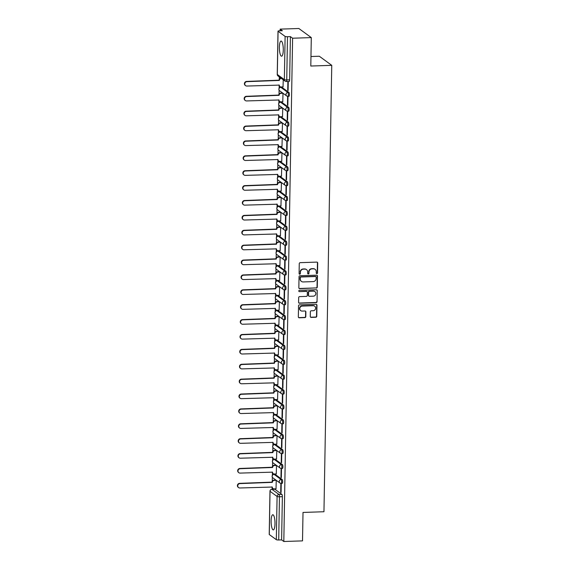 <?xml version="1.0" encoding="UTF-8"?>
<svg xmlns="http://www.w3.org/2000/svg" width="570" height="570" viewBox="0 0 570 570"><rect width="100%" height="100%" fill="white"/><g stroke="black" fill="none" stroke-linecap="round" stroke-linejoin="round"><path stroke-width="0.85" d="M316.877 273.643A0.67 0.634 126.2 0 0 317.533 272.966L317.704 263.019A0.955 0.905 126.2 0 0 316.799 262.107L300.205 262.663A0.955 0.905 126.2 0 0 299.264 263.632L299.093 273.586A0.67 0.634 126.2 0 0 299.727 274.22A0.67 0.634 126.2 0 0 300.383 273.543L300.404 272.253A3.05 2.893 126.2 0 1 303.411 269.154L304.793 269.111A3.05 2.893 126.2 0 1 307.686 272.011L307.665 273.301A0.67 0.634 126.2 0 0 308.299 273.935A0.67 0.634 126.2 0 0 308.954 273.258L308.983 271.968A3.05 2.893 126.2 0 1 311.982 268.869L313.365 268.826A3.05 2.893 126.2 0 1 316.264 271.726L316.243 273.009A0.67 0.634 126.2 0 0 316.877 273.643M316.379 273.422A0.67 0.634 126.2 0 0 317.283 272.788L317.454 262.834A0.955 0.905 126.2 0 0 317.212 262.2M299.229 273.992A0.67 0.634 126.2 0 0 300.134 273.358L300.404 272.253M307.807 273.707A0.67 0.634 126.2 0 0 308.705 273.073L308.983 271.968M275.004 523.737A7.581 1.931 -91.9 0 0 272.809 514.746A7.581 1.931 -91.9 0 0 271.12 520.902A7.581 1.931 -91.9 0 0 273.315 529.893A7.581 1.931 -91.9 0 0 275.004 523.737M283.276 50.039A7.581 1.931 -91.9 0 0 281.081 41.047A7.581 1.931 -91.9 0 0 279.386 47.203A7.581 1.931 -91.9 0 0 281.587 56.202A7.581 1.931 -91.9 0 0 283.276 50.039M282.1 483.317A1.945 0.499 -91.9 0 0 282.2 483.353A1.945 0.499 -91.9 0 0 282.635 481.586A1.945 0.499 -91.9 0 0 282.164 479.505L275.118 474.354A1.945 0.499 -91.9 0 0 275.025 474.318A1.945 0.499 -91.9 0 0 274.925 474.361M282.357 468.433A1.945 0.499 -91.9 0 0 282.456 468.469A1.945 0.499 -91.9 0 0 282.891 466.702A1.945 0.499 -91.9 0 0 282.428 464.614L275.381 459.47A1.945 0.499 -91.9 0 0 275.281 459.434A1.945 0.499 -91.9 0 0 275.189 459.47M282.62 453.549A1.945 0.499 -91.9 0 0 282.72 453.578A1.945 0.499 -91.9 0 0 283.155 451.81A1.945 0.499 -91.9 0 0 282.684 449.73L275.638 444.579A1.945 0.499 -91.9 0 0 275.538 444.543A1.945 0.499 -91.9 0 0 275.445 444.586M282.877 438.658A1.945 0.499 -91.9 0 0 282.977 438.693A1.945 0.499 -91.9 0 0 283.411 436.926A1.945 0.499 -91.9 0 0 282.948 434.846L275.901 429.695A1.945 0.499 -91.9 0 0 275.802 429.659A1.945 0.499 -91.9 0 0 275.709 429.702M283.14 423.774A1.945 0.499 -91.9 0 0 283.24 423.809A1.945 0.499 -91.9 0 0 283.675 422.042A1.945 0.499 -91.9 0 0 283.204 419.955L276.158 414.81A1.945 0.499 -91.9 0 0 276.058 414.775A1.945 0.499 -91.9 0 0 275.966 414.81M283.397 408.889A1.945 0.499 -91.9 0 0 283.497 408.918A1.945 0.499 -91.9 0 0 283.931 407.151A1.945 0.499 -91.9 0 0 283.468 405.07L276.421 399.919A1.945 0.499 -91.9 0 0 276.322 399.884A1.945 0.499 -91.9 0 0 276.222 399.926M283.661 393.998A1.945 0.499 -91.9 0 0 283.76 394.034A1.945 0.499 -91.9 0 0 284.195 392.267A1.945 0.499 -91.9 0 0 283.725 390.186L276.678 385.035A1.945 0.499 -91.9 0 0 276.578 384.999A1.945 0.499 -91.9 0 0 276.486 385.042M283.917 379.114A1.945 0.499 -91.9 0 0 284.017 379.15A1.945 0.499 -91.9 0 0 284.451 377.383A1.945 0.499 -91.9 0 0 283.988 375.295L276.942 370.151A1.945 0.499 -91.9 0 0 276.842 370.115A1.945 0.499 -91.9 0 0 276.742 370.151M284.181 364.23A1.945 0.499 -91.9 0 0 284.28 364.259A1.945 0.499 -91.9 0 0 284.708 362.492A1.945 0.499 -91.9 0 0 284.245 360.411L277.198 355.26A1.945 0.499 -91.9 0 0 277.098 355.224A1.945 0.499 -91.9 0 0 277.006 355.267M284.437 349.339A1.945 0.499 -91.9 0 0 284.537 349.374A1.945 0.499 -91.9 0 0 284.971 347.607A1.945 0.499 -91.9 0 0 284.508 345.527L277.462 340.376A1.945 0.499 -91.9 0 0 277.362 340.34A1.945 0.499 -91.9 0 0 277.262 340.383M284.701 334.455A1.945 0.499 -91.9 0 0 284.793 334.49A1.945 0.499 -91.9 0 0 285.228 332.723A1.945 0.499 -91.9 0 0 284.765 330.636L277.718 325.491A1.945 0.499 -91.9 0 0 277.618 325.456A1.945 0.499 -91.9 0 0 277.526 325.491M284.957 319.57A1.945 0.499 -91.9 0 0 285.057 319.599A1.945 0.499 -91.9 0 0 285.492 317.832A1.945 0.499 -91.9 0 0 285.029 315.752L277.975 310.6A1.945 0.499 -91.9 0 0 277.882 310.565A1.945 0.499 -91.9 0 0 277.782 310.607M285.221 304.679A1.945 0.499 -91.9 0 0 285.314 304.715A1.945 0.499 -91.9 0 0 285.748 302.948A1.945 0.499 -91.9 0 0 285.285 300.867L278.238 295.716A1.945 0.499 -91.9 0 0 278.139 295.68A1.945 0.499 -91.9 0 0 278.046 295.723M285.477 289.795A1.945 0.499 -91.9 0 0 285.577 289.831A1.945 0.499 -91.9 0 0 286.012 288.064A1.945 0.499 -91.9 0 0 285.541 285.976L278.495 280.832A1.945 0.499 -91.9 0 0 278.402 280.796A1.945 0.499 -91.9 0 0 278.303 280.832M285.741 274.911A1.945 0.499 -91.9 0 0 285.834 274.94A1.945 0.499 -91.9 0 0 286.268 273.173A1.945 0.499 -91.9 0 0 285.805 271.092L278.759 265.941A1.945 0.499 -91.9 0 0 278.659 265.905A1.945 0.499 -91.9 0 0 278.566 265.948M285.998 260.02A1.945 0.499 -91.9 0 0 286.097 260.055A1.945 0.499 -91.9 0 0 286.532 258.288A1.945 0.499 -91.9 0 0 286.062 256.208L279.015 251.057A1.945 0.499 -91.9 0 0 278.922 251.021A1.945 0.499 -91.9 0 0 278.823 251.064M286.261 245.136A1.945 0.499 -91.9 0 0 286.354 245.171A1.945 0.499 -91.9 0 0 286.788 243.404A1.945 0.499 -91.9 0 0 286.325 241.317L279.279 236.165A1.945 0.499 -91.9 0 0 279.179 236.137A1.945 0.499 -91.9 0 0 279.086 236.172M286.518 230.252A1.945 0.499 -91.9 0 0 286.617 230.28A1.945 0.499 -91.9 0 0 287.052 228.513A1.945 0.499 -91.9 0 0 286.582 226.433L279.535 221.281A1.945 0.499 -91.9 0 0 279.442 221.245A1.945 0.499 -91.9 0 0 279.343 221.288M286.774 215.36A1.945 0.499 -91.9 0 0 286.874 215.396A1.945 0.499 -91.9 0 0 287.309 213.629A1.945 0.499 -91.9 0 0 286.845 211.548L279.799 206.397A1.945 0.499 -91.9 0 0 279.699 206.361A1.945 0.499 -91.9 0 0 279.606 206.404M287.038 200.476A1.945 0.499 -91.9 0 0 287.137 200.512A1.945 0.499 -91.9 0 0 287.572 198.745A1.945 0.499 -91.9 0 0 287.102 196.657L280.055 191.506A1.945 0.499 -91.9 0 0 279.956 191.477A1.945 0.499 -91.9 0 0 279.863 191.513M287.294 185.592A1.945 0.499 -91.9 0 0 287.394 185.62A1.945 0.499 -91.9 0 0 287.829 183.854A1.945 0.499 -91.9 0 0 287.365 181.773L280.319 176.622A1.945 0.499 -91.9 0 0 280.219 176.586A1.945 0.499 -91.9 0 0 280.127 176.629M287.558 170.701A1.945 0.499 -91.9 0 0 287.658 170.736A1.945 0.499 -91.9 0 0 288.092 168.969A1.945 0.499 -91.9 0 0 287.622 166.889L280.575 161.738A1.945 0.499 -91.9 0 0 280.476 161.702A1.945 0.499 -91.9 0 0 280.383 161.745M287.814 155.817A1.945 0.499 -91.9 0 0 287.914 155.852A1.945 0.499 -91.9 0 0 288.349 154.085A1.945 0.499 -91.9 0 0 287.886 151.998L280.839 146.846A1.945 0.499 -91.9 0 0 280.739 146.818A1.945 0.499 -91.9 0 0 280.639 146.853M288.078 140.933A1.945 0.499 -91.9 0 0 288.178 140.961A1.945 0.499 -91.9 0 0 288.605 139.194A1.945 0.499 -91.9 0 0 288.142 137.114L281.096 131.962A1.945 0.499 -91.9 0 0 280.996 131.927A1.945 0.499 -91.9 0 0 280.903 131.969M288.334 126.041A1.945 0.499 -91.9 0 0 288.434 126.077A1.945 0.499 -91.9 0 0 288.869 124.31A1.945 0.499 -91.9 0 0 288.406 122.229L281.359 117.078A1.945 0.499 -91.9 0 0 281.259 117.042A1.945 0.499 -91.9 0 0 281.16 117.085M288.598 111.157A1.945 0.499 -91.9 0 0 288.691 111.193A1.945 0.499 -91.9 0 0 289.125 109.426A1.945 0.499 -91.9 0 0 288.662 107.338L281.616 102.187A1.945 0.499 -91.9 0 0 281.516 102.158A1.945 0.499 -91.9 0 0 281.423 102.194M288.855 96.273A1.945 0.499 -91.9 0 0 288.954 96.302A1.945 0.499 -91.9 0 0 289.389 94.535A1.945 0.499 -91.9 0 0 288.926 92.454L281.872 87.303A1.945 0.499 -91.9 0 0 281.78 87.267A1.945 0.499 -91.9 0 0 281.68 87.31M310.28 316.485A0.955 0.905 126.2 0 0 311.184 317.39L315.837 317.233A0.955 0.905 126.2 0 0 316.778 316.264L316.97 305.214A0.955 0.905 126.2 0 0 316.065 304.309L299.464 304.865A0.955 0.905 126.2 0 0 298.53 305.826L298.338 316.884A0.955 0.905 126.2 0 0 299.243 317.789L304.865 317.597A0.955 0.905 126.2 0 0 305.805 316.635L305.883 311.904A0.955 0.905 126.2 0 0 304.978 310.999L302.193 311.092A2.551 2.422 126.2 0 1 299.906 307.878A2.551 2.422 126.2 0 1 302.278 306.076L313.208 305.712A2.551 2.422 126.2 0 1 315.488 308.926A2.551 2.422 126.2 0 1 313.115 310.728L311.298 310.785A0.955 0.905 126.2 0 0 310.358 311.754L310.28 316.485M278.067 31.257L277.312 74.485L284.359 79.636L285.114 36.409L278.067 31.257A1.945 0.371 1 0 1 278.003 31.158A1.945 0.371 1 0 1 279.45 30.83L282.357 30.73L280.155 29.12L298.851 28.5L311.298 37.599L310.8 66.035L331.754 65.336L323.959 511.739L303.012 512.437L302.513 540.88L283.817 541.5L292.602 38.218L290.401 36.608L287.487 36.708L286.738 79.935A1.945 0.499 88.1 0 1 286.304 81.517A1.945 0.499 88.1 0 1 286.204 81.481A1.945 1.845 126.2 0 1 285.093 81.139A1.945 1.945 0 0 0 286.304 81.517L289.211 81.417A1.945 0.499 88.1 0 1 289.118 81.382M311.298 37.599L292.602 38.218M316.35 288.107A0.955 0.905 126.2 0 0 317.283 287.137L317.476 276.087A0.955 0.905 126.2 0 0 316.571 275.175L299.977 275.73A0.955 0.905 126.2 0 0 299.036 276.699L298.844 287.75A0.955 0.905 126.2 0 0 299.749 288.655L316.101 287.921A0.955 0.905 126.2 0 0 317.034 286.952L317.226 275.901A0.955 0.905 126.2 0 0 316.984 275.267M317.226 290.65L317.034 301.701A0.955 0.905 126.2 0 1 316.094 302.67L299.492 303.219A0.955 0.905 126.2 0 1 298.587 302.314L298.673 297.583A0.955 0.905 126.2 0 1 299.613 296.621L306.339 296.393A0.955 0.905 126.2 0 0 307.28 295.424L307.337 292.289A0.955 0.905 126.2 0 0 306.432 291.384L299.421 291.619A0.67 0.634 126.2 0 1 298.822 290.778A0.67 0.634 126.2 0 1 299.442 290.308L316.322 289.745A0.955 0.905 126.2 0 1 317.226 290.65L317.034 301.701M274.669 489.245A1.945 0.499 88.1 0 1 274.761 489.203A1.945 0.499 88.1 0 1 274.861 489.238L281.908 494.389L278.994 494.489A1.945 0.499 88.1 0 1 279.457 496.762L278.702 539.99A1.945 0.371 -179 0 1 276.329 539.683L269.282 534.539A1.945 0.371 -179 0 1 269.218 534.439L269.973 491.212A1.945 0.371 -179 0 0 270.038 491.304L269.282 534.539M280.155 29.12L280.127 30.809M279.321 76.929L279.279 79.273M279.165 85.778L279.122 88.279M279.086 90.153L279.022 94.157M278.908 100.669L278.865 103.17M278.83 105.037L278.759 109.048M278.644 115.553L278.602 118.054M278.573 119.928L278.502 123.932M278.388 130.437L278.345 132.938M278.31 134.812L278.238 138.816M278.124 145.329L278.082 147.829M278.053 149.696L277.982 153.708M277.868 160.213L277.825 162.714M277.79 164.588L277.718 168.592M277.604 175.097L277.562 177.598M277.533 179.472L277.462 183.476M277.348 189.988L277.305 192.489M277.269 194.356L277.198 198.367M277.084 204.872L277.041 207.373M277.013 209.247L276.942 213.251M276.828 219.756L276.785 222.257M276.749 224.131L276.678 228.135M276.571 234.648L276.521 237.148M276.493 239.015L276.421 243.027M276.308 249.532L276.265 252.033M276.229 253.907L276.165 257.911M276.051 264.416L276.001 266.917M275.973 268.791L275.901 272.795M275.787 279.307L275.745 281.808M275.709 283.675L275.645 287.686M275.531 294.191L275.488 296.692M275.453 298.566L275.381 302.57M275.267 309.075L275.224 311.576M275.189 313.45L275.125 317.454M275.011 323.967L274.968 326.468M274.932 328.341L274.861 332.346M274.747 338.851L274.704 341.352M274.676 343.226L274.605 347.23M274.491 353.735L274.448 356.236M274.412 358.11L274.341 362.114M274.227 368.626L274.184 371.127M274.156 373.001L274.084 377.005M273.971 383.51L273.928 386.011M273.892 387.885L273.821 391.889M273.707 398.394L273.664 400.895M273.636 402.769L273.564 406.773M273.45 413.286L273.408 415.786M273.372 417.66L273.301 421.665M273.187 428.17L273.144 430.671M273.115 432.545L273.044 436.549M272.93 443.054L272.887 445.555M272.852 447.429L272.781 451.433M272.667 457.945L272.624 460.446M272.595 462.32L272.524 466.324M272.41 472.829L272.367 475.33M272.332 477.204L272.261 481.208M272.154 487.713L272.125 489.295M310.971 56.515L319.3 56.238L331.754 65.336M283.817 541.5L281.616 539.89L278.702 539.99M285.114 36.409A1.945 0.371 1 0 0 287.487 36.708M283.034 86.889L283.24 79.793M287.722 90.324L288.099 90.594L288.249 82.009L287.871 81.731L287.722 90.324L288.099 90.309M287.465 105.208L287.836 105.478L287.985 96.893L287.615 96.622L287.465 105.208L287.843 105.194M282.77 101.781L283.005 93.259L281.01 93.345A1.945 1.845 126.2 0 0 279.101 95.318L246.689 96.544A2.237 2.123 126.2 0 0 245.328 100.541A2.237 2.123 126.2 0 0 246.611 100.933L279.015 99.992A1.945 1.845 126.2 0 0 280.86 101.838L282.855 101.773M287.202 120.092L287.579 120.37L287.729 111.777L287.351 111.506L287.202 120.092L287.586 120.085M282.513 116.665L282.748 108.15L280.746 108.236A1.945 1.845 126.2 0 0 278.837 110.202L246.425 111.428A2.237 2.123 126.2 0 0 245.071 115.432A2.237 2.123 126.2 0 0 246.347 115.817L278.759 114.884A1.945 1.845 126.2 0 0 280.604 116.729L282.599 116.658M286.945 134.983L287.316 135.254L287.465 126.668L287.095 126.39L286.945 134.983L287.323 134.969M282.25 131.549L282.485 123.035L280.49 123.12A1.945 1.845 126.2 0 0 278.58 125.094L246.169 126.319A2.237 2.123 126.2 0 0 244.808 130.316A2.237 2.123 126.2 0 0 246.09 130.708L278.495 129.768A1.945 1.845 126.2 0 0 280.34 131.613L282.342 131.549M286.682 149.867L287.059 150.138L287.209 141.552L286.838 141.282L286.682 149.867L287.066 149.853M281.993 146.44L282.228 137.919M286.425 164.751L286.796 165.029L286.945 156.436L286.575 156.166L286.425 164.751L286.803 164.744M281.73 161.324L281.965 152.81M286.168 179.643L286.539 179.913L286.689 171.328L286.318 171.05L286.168 179.643L286.546 179.628M281.473 176.208L281.708 167.694M285.905 194.527L286.275 194.797L286.432 186.212L286.055 185.941L285.905 194.527L286.283 194.513M281.209 191.1L281.452 182.578M285.648 209.411L286.019 209.689L286.168 201.096L285.798 200.825L285.648 209.411L286.026 209.404M280.953 205.984L281.188 197.469L279.193 197.555A1.945 1.845 126.2 0 0 277.276 199.521L244.865 200.747A2.237 2.123 126.2 0 0 243.511 204.751A2.237 2.123 126.2 0 0 244.794 205.136L277.198 204.203A1.945 1.845 126.2 0 0 279.043 206.048L281.038 205.977M285.385 224.302L285.762 224.573L285.912 215.987L285.534 215.709L285.385 224.302L285.762 224.288M280.689 220.868L280.932 212.354L278.93 212.439A1.945 1.845 126.2 0 0 277.02 214.413L244.608 215.638A2.237 2.123 126.2 0 0 243.248 219.635A2.237 2.123 126.2 0 0 244.53 220.027L276.935 219.087A1.945 1.845 126.2 0 0 278.78 220.932L280.782 220.868M285.128 239.186L285.499 239.457L285.648 230.871L285.278 230.601L285.128 239.186L285.506 239.172M280.433 235.759L280.668 227.238L278.673 227.33A1.945 1.845 126.2 0 0 276.756 229.297L244.345 230.522A2.237 2.123 126.2 0 0 242.991 234.519A2.237 2.123 126.2 0 0 244.273 234.911L276.678 233.971A1.945 1.845 126.2 0 0 278.523 235.816L280.518 235.752M284.865 254.07L285.242 254.348L285.392 245.756L285.014 245.485L284.865 254.07L285.242 254.063M280.169 250.643L280.411 242.129L278.409 242.214A1.945 1.845 126.2 0 0 276.5 244.181L244.088 245.406A2.237 2.123 126.2 0 0 242.727 249.411A2.237 2.123 126.2 0 0 244.01 249.795L276.414 248.862A1.945 1.845 126.2 0 0 278.26 250.707L280.262 250.636M284.608 268.962L284.979 269.232L285.128 260.647L284.758 260.369L284.608 268.962L284.986 268.947M279.913 265.527L280.148 257.013M284.344 283.846L284.722 284.117L284.872 275.531L284.494 275.26L284.344 283.846L284.722 283.832M279.649 280.419L279.891 271.897M284.088 298.73L284.459 299.008L284.608 290.415L284.238 290.144L284.088 298.73L284.466 298.723M279.393 295.303L279.628 286.788M283.824 313.621L284.202 313.892L284.352 305.306L283.974 305.028L283.824 313.621L284.202 313.607M279.129 310.187L279.371 301.673M283.568 328.505L283.938 328.776L284.088 320.19L283.717 319.92L283.568 328.505L283.945 328.491M278.873 325.078L279.108 316.557L277.113 316.649A1.945 1.845 126.2 0 0 275.196 318.616L242.792 319.841A2.237 2.123 126.2 0 0 241.431 323.838A2.237 2.123 126.2 0 0 242.713 324.23L275.118 323.29A1.945 1.845 126.2 0 0 276.963 325.142L278.958 325.071M283.304 343.389L283.682 343.667L283.832 335.075L283.454 334.804L283.304 343.389L283.682 343.382M278.616 339.962L278.851 331.448L276.849 331.533A1.945 1.845 126.2 0 0 274.94 333.507L242.528 334.725A2.237 2.123 126.2 0 0 241.174 338.73A2.237 2.123 126.2 0 0 242.45 339.114L274.861 338.181A1.945 1.845 126.2 0 0 276.707 340.026L278.702 339.962M283.048 358.281L283.418 358.551L283.568 349.966L283.197 349.688L283.048 358.281L283.425 358.266M278.352 354.846L278.588 346.332L276.592 346.418A1.945 1.845 126.2 0 0 274.683 348.391L242.271 349.617A2.237 2.123 126.2 0 0 240.911 353.614A2.237 2.123 126.2 0 0 242.193 354.006L274.597 353.065A1.945 1.845 126.2 0 0 276.443 354.911L278.445 354.846M282.784 373.165L283.162 373.435L283.311 364.85L282.934 364.579L282.784 373.165L283.169 373.151M278.096 369.738L278.331 361.216M282.528 388.049L282.898 388.327L283.048 379.734L282.677 379.463L282.528 388.049L282.905 388.042M277.832 384.622L278.067 376.107M282.264 402.94L282.642 403.211L282.791 394.625L282.421 394.347L282.264 402.94L282.649 402.926M277.576 399.506L277.811 390.992M282.007 417.824L282.378 418.095L282.528 409.509L282.157 409.239L282.007 417.824L282.385 417.81M277.312 414.397L277.547 405.876M281.751 432.708L282.121 432.986L282.271 424.394L281.901 424.123L281.751 432.708L282.129 432.701M277.056 429.281L277.291 420.767M281.487 447.6L281.858 447.87L282.015 439.285L281.637 439.007L281.487 447.6L281.865 447.585M276.792 444.165L277.034 435.651L275.032 435.736A1.945 1.845 126.2 0 0 273.123 437.71L240.711 438.936A2.237 2.123 126.2 0 0 239.35 442.933A2.237 2.123 126.2 0 0 240.633 443.325L273.037 442.384A1.945 1.845 126.2 0 0 274.882 444.23L276.885 444.165M281.231 462.484L281.601 462.755L281.751 454.169L281.381 453.898L281.231 462.484L281.608 462.47M276.536 459.057L276.771 450.535L274.776 450.628A1.945 1.845 126.2 0 0 272.859 452.594L240.447 453.82A2.237 2.123 126.2 0 0 239.094 457.817A2.237 2.123 126.2 0 0 240.376 458.209L272.781 457.268A1.945 1.845 126.2 0 0 274.626 459.121L276.621 459.05M280.967 477.368L281.345 477.646L281.495 469.053L281.117 468.782L280.967 477.368L281.345 477.361M276.272 473.941L276.514 465.426L274.512 465.512A1.945 1.845 126.2 0 0 272.603 467.486L240.191 468.704A2.237 2.123 126.2 0 0 238.83 472.708A2.237 2.123 126.2 0 0 240.113 473.093L272.517 472.159A1.945 1.845 126.2 0 0 274.362 474.005L276.365 473.941M280.711 492.259L281.081 492.53L281.231 483.944L280.86 483.666L280.711 492.259L281.088 492.245M276.015 488.825L276.251 480.31M281.616 539.89L282.371 496.662A1.945 0.499 -91.9 0 0 281.908 494.389M290.401 36.608L289.645 79.836A1.945 0.499 88.1 0 1 289.211 81.417M314.989 269.268A3.05 2.893 126.2 0 0 313.115 268.641L313.365 268.826M308.733 271.783A3.05 2.893 126.2 0 1 311.733 268.691L313.115 268.641M306.411 269.553A3.05 2.893 126.2 0 0 304.544 268.926L304.793 269.111M300.155 272.068A3.05 2.893 126.2 0 1 303.162 268.976L304.544 268.926M299.086 288.392A0.955 0.905 126.2 0 0 299.499 288.477L316.101 287.921M316.172 277.155A0.67 0.634 126.2 0 0 315.538 276.521L300.967 277.006A0.67 0.634 126.2 0 0 300.312 277.683L300.283 279.043A3.05 2.893 126.2 0 0 303.183 281.943L313.144 281.608A3.05 2.893 126.2 0 0 316.143 278.516L316.172 277.155M315.915 276.642L315.666 276.457A0.67 0.634 126.2 0 0 315.288 276.343L315.538 276.521M301.316 281.316A3.05 2.893 126.2 0 1 300.034 278.858L300.062 277.505A0.67 0.634 126.2 0 1 300.718 276.828L315.288 276.343M298.83 302.955A0.955 0.905 126.2 0 0 299.25 303.041L315.844 302.485A0.955 0.905 126.2 0 0 316.785 301.523M306.974 291.548L306.724 291.37A0.955 0.905 126.2 0 0 306.183 291.199L299.421 291.619M313.329 296.165A2.551 2.422 126.2 0 0 314.875 291.598A2.551 2.422 126.2 0 0 313.415 291.149L309.567 291.277A0.955 0.905 126.2 0 0 308.627 292.246L308.57 295.381A0.955 0.905 126.2 0 0 309.474 296.293L313.329 296.165M314.747 291.505A2.551 2.422 126.2 0 0 313.165 290.971L313.415 291.149M308.933 296.122L308.684 295.944A0.955 0.905 126.2 0 1 308.32 295.203L308.377 292.061A0.955 0.905 126.2 0 1 309.318 291.099L313.165 290.971M316.977 290.465A0.955 0.905 126.2 0 0 316.735 289.831M314.54 306.069A2.551 2.422 126.2 0 0 312.959 305.534L313.208 305.712M300.611 310.55A2.551 2.422 126.2 0 1 302.029 305.898L312.959 305.534M298.58 317.519A0.955 0.905 126.2 0 0 298.993 317.604L304.615 317.419A0.955 0.905 126.2 0 0 305.556 316.45L305.641 311.719A0.955 0.905 126.2 0 0 305.392 311.085M310.522 317.12A0.955 0.905 126.2 0 0 310.935 317.205L315.588 317.055A0.955 0.905 126.2 0 0 316.528 316.086L316.721 305.036A0.955 0.905 126.2 0 0 316.478 304.394M281.416 78.453L281.267 78.461A1.945 1.845 126.2 0 0 279.357 80.434L246.945 81.66A2.237 2.123 126.2 0 0 245.592 85.657A2.237 2.123 126.2 0 0 246.867 86.049L279.279 85.108A1.945 1.845 126.2 0 0 281.124 86.954L283.119 86.889M280.005 86.619L279.685 86.376A1.945 1.845 -53.8 0 1 278.951 84.973M245.592 85.657L245.264 85.422A2.237 2.123 -53.8 0 1 246.625 81.417L279.036 80.199A1.945 1.845 -53.8 0 1 280.946 78.225L281.267 78.461M279.749 101.503L279.421 101.268A1.945 1.845 -53.8 0 1 278.694 99.864M245.328 100.541L245.007 100.306A2.237 2.123 -53.8 0 1 246.361 96.309L278.773 95.083A1.945 1.845 -53.8 0 1 280.682 93.11L281.01 93.345M282.713 93.045L280.682 93.11M279.485 116.387L279.165 116.152A1.945 1.845 -53.8 0 1 278.431 114.748M245.071 115.432L244.744 115.19A2.237 2.123 -53.8 0 1 246.105 111.193L278.516 109.967A1.945 1.845 -53.8 0 1 280.426 108.001L280.746 108.236M282.449 107.929L280.426 108.001M279.229 131.278L278.901 131.036A1.945 1.845 -53.8 0 1 278.174 129.632M244.808 130.316L244.487 130.081A2.237 2.123 -53.8 0 1 245.841 126.077L278.253 124.859A1.945 1.845 -53.8 0 1 280.169 122.885L280.49 123.12M282.193 122.814L280.169 122.885M282.228 137.94L280.226 138.004A1.945 1.845 126.2 0 0 278.317 139.978L245.905 141.203A2.237 2.123 126.2 0 0 244.551 145.2A2.237 2.123 126.2 0 0 245.827 145.592L278.238 144.652A1.945 1.845 126.2 0 0 280.084 146.497L282.079 146.433M278.965 146.162L278.644 145.927A1.945 1.845 -53.8 0 1 277.911 144.524M244.551 145.2L244.224 144.965A2.237 2.123 -53.8 0 1 245.585 140.968L277.996 139.743A1.945 1.845 -53.8 0 1 279.906 137.769L280.226 138.004M281.929 137.705L279.906 137.769M281.965 152.824L279.97 152.895A1.945 1.845 126.2 0 0 278.06 154.862L245.649 156.087A2.237 2.123 126.2 0 0 244.288 160.092A2.237 2.123 126.2 0 0 245.57 160.476L277.975 159.543A1.945 1.845 126.2 0 0 279.82 161.388L281.822 161.317M278.709 161.046L278.381 160.811A1.945 1.845 -53.8 0 1 277.654 159.408M244.288 160.092L243.967 159.849A2.237 2.123 -53.8 0 1 245.321 155.852L277.733 154.627A1.945 1.845 -53.8 0 1 279.649 152.66L279.97 152.895M281.673 152.589L279.649 152.66M281.708 167.715L279.713 167.779A1.945 1.845 126.2 0 0 277.797 169.753L245.385 170.979A2.237 2.123 126.2 0 0 244.031 174.976A2.237 2.123 126.2 0 0 245.314 175.368L277.718 174.427A1.945 1.845 126.2 0 0 279.564 176.273L281.559 176.208M278.445 175.938L278.124 175.695A1.945 1.845 -53.8 0 1 277.391 174.299M244.031 174.976L243.704 174.741A2.237 2.123 -53.8 0 1 245.064 170.736L277.476 169.518A1.945 1.845 -53.8 0 1 279.386 167.544L279.713 167.779M281.409 167.473L279.386 167.544M281.445 182.599L279.45 182.664A1.945 1.845 126.2 0 0 277.54 184.637L245.129 185.863A2.237 2.123 126.2 0 0 243.768 189.86A2.237 2.123 126.2 0 0 245.05 190.252L277.455 189.311A1.945 1.845 126.2 0 0 279.3 191.157L281.302 191.093M278.189 190.822L277.868 190.587A1.945 1.845 -53.8 0 1 277.134 189.183M243.768 189.86L243.447 189.625A2.237 2.123 -53.8 0 1 244.801 185.628L277.212 184.402A1.945 1.845 -53.8 0 1 279.129 182.429L279.45 182.664M281.153 182.364L279.129 182.429M277.925 205.706L277.604 205.471A1.945 1.845 -53.8 0 1 276.87 204.067M243.511 204.751L243.183 204.509A2.237 2.123 -53.8 0 1 244.544 200.512L276.956 199.286A1.945 1.845 -53.8 0 1 278.865 197.32L279.193 197.555M280.889 197.248L278.865 197.32M277.668 220.597L277.348 220.355A1.945 1.845 -53.8 0 1 276.614 218.958M243.248 219.635L242.927 219.4A2.237 2.123 -53.8 0 1 244.281 215.396L276.692 214.178A1.945 1.845 -53.8 0 1 278.609 212.204L278.93 212.439M280.632 212.133L278.609 212.204M277.412 235.481L277.084 235.246A1.945 1.845 -53.8 0 1 276.357 233.843M242.991 234.519L242.663 234.284A2.237 2.123 -53.8 0 1 244.024 230.287L276.436 229.062A1.945 1.845 -53.8 0 1 278.345 227.088L278.673 227.33M280.376 227.024L278.345 227.088M277.148 250.365L276.828 250.13A1.945 1.845 -53.8 0 1 276.094 248.727M242.727 249.411L242.407 249.168A2.237 2.123 -53.8 0 1 243.761 245.171L276.172 243.946A1.945 1.845 -53.8 0 1 278.089 241.979L278.409 242.214M280.112 241.908L278.089 241.979M280.148 257.034L278.153 257.099A1.945 1.845 126.2 0 0 276.236 259.072L243.825 260.298A2.237 2.123 126.2 0 0 242.471 264.295A2.237 2.123 126.2 0 0 243.753 264.687L276.158 263.746A1.945 1.845 126.2 0 0 278.003 265.591L279.998 265.527M276.892 265.257L276.564 265.014A1.945 1.845 -53.8 0 1 275.837 263.618M242.471 264.295L242.15 264.06A2.237 2.123 -53.8 0 1 243.504 260.055L275.916 258.837A1.945 1.845 -53.8 0 1 277.825 256.863L278.153 257.099M279.856 256.792L277.825 256.863M279.891 271.918L277.889 271.99A1.945 1.845 126.2 0 0 275.98 273.956L243.568 275.182A2.237 2.123 126.2 0 0 242.207 279.179A2.237 2.123 126.2 0 0 243.49 279.571L275.894 278.63A1.945 1.845 126.2 0 0 277.74 280.483L279.742 280.411M276.628 280.141L276.308 279.906A1.945 1.845 -53.8 0 1 275.574 278.502M242.207 279.179L241.887 278.944A2.237 2.123 -53.8 0 1 243.248 274.947L275.652 273.721A1.945 1.845 -53.8 0 1 277.569 271.748L277.889 271.99M279.592 271.683L277.569 271.748M279.628 286.81L277.633 286.874A1.945 1.845 126.2 0 0 275.716 288.847L243.312 290.066A2.237 2.123 126.2 0 0 241.951 294.07A2.237 2.123 126.2 0 0 243.233 294.455L275.638 293.522A1.945 1.845 126.2 0 0 277.483 295.367L279.478 295.296M276.372 295.025L276.044 294.79A1.945 1.845 -53.8 0 1 275.317 293.386M241.951 294.07L241.63 293.828A2.237 2.123 -53.8 0 1 242.984 289.831L275.395 288.605A1.945 1.845 -53.8 0 1 277.305 286.639L277.633 286.874M279.336 286.567L277.305 286.639M279.371 301.694L277.369 301.758A1.945 1.845 126.2 0 0 275.46 303.732L243.048 304.957A2.237 2.123 126.2 0 0 241.694 308.954A2.237 2.123 126.2 0 0 242.97 309.346L275.374 308.406A1.945 1.845 126.2 0 0 277.219 310.251L279.222 310.187M276.108 309.916L275.787 309.674A1.945 1.845 -53.8 0 1 275.054 308.277M241.694 308.954L241.367 308.719A2.237 2.123 -53.8 0 1 242.727 304.715L275.139 303.496A1.945 1.845 -53.8 0 1 277.048 301.523L277.369 301.758M279.072 301.459L277.048 301.523M275.852 324.8L275.524 324.565A1.945 1.845 -53.8 0 1 274.797 323.161M241.431 323.838L241.11 323.603A2.237 2.123 -53.8 0 1 242.464 319.606L274.875 318.381A1.945 1.845 -53.8 0 1 276.785 316.407L277.113 316.649M278.815 316.343L276.785 316.407M275.588 339.684L275.267 339.449A1.945 1.845 -53.8 0 1 274.533 338.046M241.174 338.73L240.846 338.487A2.237 2.123 -53.8 0 1 242.207 334.49L274.619 333.265A1.945 1.845 -53.8 0 1 276.528 331.298L276.849 331.533M278.552 331.227L276.528 331.298M275.331 354.576L275.004 354.333A1.945 1.845 -53.8 0 1 274.277 352.937M240.911 353.614L240.59 353.379A2.237 2.123 -53.8 0 1 241.944 349.374L274.355 348.156A1.945 1.845 -53.8 0 1 276.265 346.182L276.592 346.418M278.295 346.118L276.265 346.182M278.331 361.238L276.329 361.309A1.945 1.845 126.2 0 0 274.419 363.275L242.008 364.501A2.237 2.123 126.2 0 0 240.654 368.498A2.237 2.123 126.2 0 0 241.929 368.89L274.341 367.949A1.945 1.845 126.2 0 0 276.186 369.802L278.181 369.731M275.068 369.46L274.747 369.225A1.945 1.845 -53.8 0 1 274.013 367.821M240.654 368.498L240.326 368.263A2.237 2.123 -53.8 0 1 241.687 364.266L274.099 363.04A1.945 1.845 -53.8 0 1 276.008 361.067L276.329 361.309M278.032 361.002L276.008 361.067M278.067 376.129L276.072 376.193A1.945 1.845 126.2 0 0 274.163 378.166L241.751 379.385A2.237 2.123 126.2 0 0 240.39 383.389A2.237 2.123 126.2 0 0 241.673 383.774L274.077 382.841A1.945 1.845 126.2 0 0 275.923 384.686L277.925 384.622M274.811 384.344L274.483 384.109A1.945 1.845 -53.8 0 1 273.757 382.705M240.39 383.389L240.07 383.147A2.237 2.123 -53.8 0 1 241.423 379.15L273.835 377.924A1.945 1.845 -53.8 0 1 275.752 375.958L276.072 376.193M277.775 375.886L275.752 375.958M277.811 391.013L275.809 391.077A1.945 1.845 126.2 0 0 273.899 393.051L241.488 394.276A2.237 2.123 126.2 0 0 240.134 398.273A2.237 2.123 126.2 0 0 241.409 398.665L273.821 397.725A1.945 1.845 126.2 0 0 275.666 399.57L277.661 399.506M274.548 399.235L274.227 398.993A1.945 1.845 -53.8 0 1 273.493 397.596M240.134 398.273L239.806 398.038A2.237 2.123 -53.8 0 1 241.167 394.034L273.579 392.816A1.945 1.845 -53.8 0 1 275.488 390.842L275.809 391.077M277.512 390.778L275.488 390.842M277.547 405.897L275.552 405.968A1.945 1.845 126.2 0 0 273.643 407.935L241.231 409.16A2.237 2.123 126.2 0 0 239.87 413.157A2.237 2.123 126.2 0 0 241.153 413.549L273.557 412.609A1.945 1.845 126.2 0 0 275.403 414.461L277.405 414.39M274.291 414.119L273.963 413.884A1.945 1.845 -53.8 0 1 273.237 412.481M239.87 413.157L239.55 412.922A2.237 2.123 -53.8 0 1 240.903 408.925L273.315 407.7A1.945 1.845 -53.8 0 1 275.232 405.726L275.552 405.968M277.255 405.662L275.232 405.726M277.291 420.788L275.296 420.852A1.945 1.845 126.2 0 0 273.379 422.826L240.968 424.044A2.237 2.123 126.2 0 0 239.614 428.049A2.237 2.123 126.2 0 0 240.896 428.433L273.301 427.5A1.945 1.845 126.2 0 0 275.146 429.345L277.141 429.281M274.028 429.003L273.707 428.768A1.945 1.845 -53.8 0 1 272.973 427.365M239.614 428.049L239.286 427.806A2.237 2.123 -53.8 0 1 240.647 423.809L273.059 422.584A1.945 1.845 -53.8 0 1 274.968 420.617L275.296 420.852M276.992 420.546L274.968 420.617M273.771 443.895L273.45 443.652A1.945 1.845 -53.8 0 1 272.716 442.256M239.35 442.933L239.03 442.698A2.237 2.123 -53.8 0 1 240.383 438.693L272.795 437.475A1.945 1.845 -53.8 0 1 274.712 435.501L275.032 435.736M276.735 435.437L274.712 435.501M273.514 458.779L273.187 458.544A1.945 1.845 -53.8 0 1 272.46 457.14M239.094 457.817L238.766 457.582A2.237 2.123 -53.8 0 1 240.127 453.585L272.538 452.359A1.945 1.845 -53.8 0 1 274.448 450.386L274.776 450.628M276.471 450.321L274.448 450.386M273.251 473.663L272.93 473.428A1.945 1.845 -53.8 0 1 272.196 472.024M238.83 472.708L238.509 472.466A2.237 2.123 -53.8 0 1 239.863 468.469L272.275 467.243A1.945 1.845 -53.8 0 1 274.191 465.277L274.512 465.512M276.215 465.205L274.191 465.277M276.251 480.332L274.256 480.396A1.945 1.845 126.2 0 0 272.339 482.37L239.927 483.595A2.237 2.123 126.2 0 0 238.573 487.592A2.237 2.123 126.2 0 0 239.856 487.984L272.261 487.044A1.945 1.845 126.2 0 0 274.106 488.889L276.101 488.825M272.994 488.554L272.667 488.312A1.945 1.845 -53.8 0 1 271.94 486.915M238.573 487.592L238.246 487.357A2.237 2.123 -53.8 0 1 239.607 483.353L272.018 482.135A1.945 1.845 -53.8 0 1 273.928 480.161L274.256 480.396M275.958 480.097L273.928 480.161M273.878 474.404A1.945 0.499 88.1 0 1 273.992 474.354A1.945 0.499 88.1 0 1 274.084 474.39L281.131 479.534A1.945 0.499 88.1 0 1 281.601 481.622A1.945 0.499 88.1 0 1 281.167 483.389A1.945 0.499 88.1 0 1 281.067 483.353A1.945 1.845 -53.8 0 1 279.222 481.507A1.945 1.845 -53.8 0 1 281.131 479.534L282.164 479.505M275.118 474.354L274.084 474.39A1.945 1.845 126.2 0 0 272.175 476.356A1.945 1.845 -53.8 0 0 272.909 477.867L279.956 483.018A1.945 1.945 0 0 0 281.167 483.389L282.2 483.353M274.142 459.52A1.945 0.499 88.1 0 1 274.248 459.47A1.945 0.499 88.1 0 1 274.348 459.498L281.395 464.65A1.945 0.499 88.1 0 1 281.858 466.73A1.945 0.499 88.1 0 1 281.423 468.504A1.945 0.499 88.1 0 1 281.323 468.469A1.945 1.845 -53.8 0 1 279.478 466.623A1.945 1.845 -53.8 0 1 281.395 464.65L282.428 464.614M275.381 459.47L274.348 459.498A1.945 1.845 126.2 0 0 272.432 461.472A1.945 1.845 -53.8 0 0 273.165 462.982L280.212 468.127A1.945 1.945 0 0 0 281.423 468.504L282.456 468.469M274.398 444.636A1.945 0.499 88.1 0 1 274.505 444.579A1.945 0.499 88.1 0 1 274.605 444.614L281.651 449.766A1.945 0.499 88.1 0 1 282.121 451.846A1.945 0.499 88.1 0 1 281.687 453.613A1.945 0.499 88.1 0 1 281.587 453.578A1.945 1.845 -53.8 0 1 279.742 451.732A1.945 1.845 -53.8 0 1 281.651 449.766L282.684 449.73M275.638 444.579L274.605 444.614A1.945 1.845 126.2 0 0 272.695 446.588A1.945 1.845 -53.8 0 0 273.429 448.091L280.476 453.243A1.945 1.945 0 0 0 281.687 453.613L282.72 453.578M274.662 429.744A1.945 0.499 88.1 0 1 274.769 429.695A1.945 0.499 88.1 0 1 274.868 429.73L281.915 434.874A1.945 0.499 88.1 0 1 282.378 436.962A1.945 0.499 88.1 0 1 281.943 438.729A1.945 0.499 88.1 0 1 281.844 438.693A1.945 1.845 -53.8 0 1 279.998 436.848A1.945 1.845 -53.8 0 1 281.915 434.874L282.948 434.846M275.901 429.695L274.868 429.73A1.945 1.845 126.2 0 0 272.952 431.697A1.945 1.845 -53.8 0 0 273.685 433.207L280.732 438.358A1.945 1.945 0 0 0 281.943 438.729L282.977 438.693M274.918 414.86A1.945 0.499 88.1 0 1 275.025 414.81A1.945 0.499 88.1 0 1 275.125 414.839L282.171 419.99A1.945 0.499 88.1 0 1 282.642 422.071A1.945 0.499 88.1 0 1 282.207 423.845A1.945 0.499 88.1 0 1 282.107 423.809A1.945 1.845 -53.8 0 1 280.262 421.964A1.945 1.845 -53.8 0 1 282.171 419.99L283.204 419.955M276.158 414.81L275.125 414.839A1.945 1.845 126.2 0 0 273.215 416.812A1.945 1.845 -53.8 0 0 273.942 418.323L280.996 423.467A1.945 1.945 0 0 0 282.207 423.845L283.24 423.809M275.182 399.976A1.945 0.499 88.1 0 1 275.289 399.919A1.945 0.499 88.1 0 1 275.388 399.955L282.435 405.106A1.945 0.499 88.1 0 1 282.898 407.187A1.945 0.499 88.1 0 1 282.464 408.954A1.945 0.499 88.1 0 1 282.364 408.918A1.945 1.845 -53.8 0 1 280.518 407.073A1.945 1.845 -53.8 0 1 282.435 405.106L283.468 405.07M276.421 399.919L275.388 399.955A1.945 1.845 126.2 0 0 273.472 401.928A1.945 1.845 -53.8 0 0 274.206 403.432L281.252 408.583A1.945 1.945 0 0 0 282.464 408.954L283.497 408.918M275.438 385.085A1.945 0.499 88.1 0 1 275.545 385.035A1.945 0.499 88.1 0 1 275.645 385.071L282.692 390.215A1.945 0.499 88.1 0 1 283.155 392.303A1.945 0.499 88.1 0 1 282.727 394.07A1.945 0.499 88.1 0 1 282.627 394.034A1.945 1.845 -53.8 0 1 280.782 392.189A1.945 1.845 -53.8 0 1 282.692 390.215L283.725 390.186M276.678 385.035L275.645 385.071A1.945 1.845 126.2 0 0 273.735 387.037A1.945 1.845 -53.8 0 0 274.462 388.548L281.509 393.699A1.945 1.945 0 0 0 282.727 394.07L283.76 394.034M275.695 370.201A1.945 0.499 88.1 0 1 275.809 370.151A1.945 0.499 88.1 0 1 275.909 370.179L282.955 375.331A1.945 0.499 88.1 0 1 283.418 377.411A1.945 0.499 88.1 0 1 282.984 379.185A1.945 0.499 88.1 0 1 282.884 379.15A1.945 1.845 -53.8 0 1 281.038 377.304A1.945 1.845 -53.8 0 1 282.955 375.331L283.988 375.295M276.942 370.151L275.909 370.179A1.945 1.845 126.2 0 0 273.992 372.153A1.945 1.845 -53.8 0 0 274.726 373.664L281.772 378.808A1.945 1.945 0 0 0 282.984 379.185L284.017 379.15M275.958 355.317A1.945 0.499 88.1 0 1 276.065 355.26A1.945 0.499 88.1 0 1 276.165 355.295L283.212 360.447A1.945 0.499 88.1 0 1 283.675 362.527A1.945 0.499 88.1 0 1 283.24 364.294A1.945 0.499 88.1 0 1 283.147 364.259A1.945 1.845 -53.8 0 1 281.302 362.413A1.945 1.845 -53.8 0 1 283.212 360.447L284.245 360.411M277.198 355.26L276.165 355.295A1.945 1.845 126.2 0 0 274.256 357.269A1.945 1.845 -53.8 0 0 274.982 358.772L282.029 363.924A1.945 1.945 0 0 0 283.24 364.294L284.28 364.259M276.215 340.425A1.945 0.499 88.1 0 1 276.329 340.376A1.945 0.499 88.1 0 1 276.421 340.411L283.475 345.555A1.945 0.499 88.1 0 1 283.938 347.643A1.945 0.499 88.1 0 1 283.504 349.41A1.945 0.499 88.1 0 1 283.404 349.374A1.945 1.845 -53.8 0 1 281.559 347.529A1.945 1.845 -53.8 0 1 283.475 345.555L284.508 345.527M277.462 340.376L276.421 340.411A1.945 1.845 126.2 0 0 274.512 342.378A1.945 1.845 -53.8 0 0 275.246 343.888L282.293 349.04A1.945 1.945 0 0 0 283.504 349.41L284.537 349.374M276.478 325.541A1.945 0.499 88.1 0 1 276.585 325.491A1.945 0.499 88.1 0 1 276.685 325.52L283.732 330.671A1.945 0.499 88.1 0 1 284.195 332.752A1.945 0.499 88.1 0 1 283.76 334.526A1.945 0.499 88.1 0 1 283.668 334.49A1.945 1.845 -53.8 0 1 281.822 332.645A1.945 1.845 -53.8 0 1 283.732 330.671L284.765 330.636M277.718 325.491L276.685 325.52A1.945 1.845 126.2 0 0 274.776 327.493A1.945 1.845 -53.8 0 0 275.502 328.997L282.549 334.148A1.945 1.945 0 0 0 283.76 334.526L284.793 334.49M276.735 310.657A1.945 0.499 88.1 0 1 276.849 310.6A1.945 0.499 88.1 0 1 276.942 310.636L283.988 315.787A1.945 0.499 88.1 0 1 284.459 317.868A1.945 0.499 88.1 0 1 284.024 319.635A1.945 0.499 88.1 0 1 283.924 319.599A1.945 1.845 -53.8 0 1 282.079 317.754A1.945 1.845 -53.8 0 1 283.988 315.787L285.029 315.752M277.975 310.6L276.942 310.636A1.945 1.845 126.2 0 0 275.032 312.609A1.945 1.845 -53.8 0 0 275.766 314.113L282.813 319.264A1.945 1.945 0 0 0 284.024 319.635L285.057 319.599M276.999 295.766A1.945 0.499 88.1 0 1 277.106 295.716A1.945 0.499 88.1 0 1 277.205 295.752L284.252 300.896A1.945 0.499 88.1 0 1 284.715 302.983A1.945 0.499 88.1 0 1 284.28 304.751A1.945 0.499 88.1 0 1 284.188 304.715A1.945 1.845 -53.8 0 1 282.342 302.87A1.945 1.845 -53.8 0 1 284.252 300.896L285.285 300.867M278.238 295.716L277.205 295.752A1.945 1.845 126.2 0 0 275.296 297.718A1.945 1.845 -53.8 0 0 276.022 299.229L283.069 304.38A1.945 1.945 0 0 0 284.28 304.751L285.314 304.715M277.255 280.882A1.945 0.499 88.1 0 1 277.369 280.832A1.945 0.499 88.1 0 1 277.462 280.86L284.508 286.012A1.945 0.499 88.1 0 1 284.979 288.092A1.945 0.499 88.1 0 1 284.544 289.866A1.945 0.499 88.1 0 1 284.444 289.831A1.945 1.845 -53.8 0 1 282.599 287.985A1.945 1.845 -53.8 0 1 284.508 286.012L285.541 285.976M278.495 280.832L277.462 280.86A1.945 1.845 126.2 0 0 275.552 282.834A1.945 1.845 -53.8 0 0 276.286 284.337L283.333 289.489A1.945 1.945 0 0 0 284.544 289.866L285.577 289.831M277.519 265.998A1.945 0.499 88.1 0 1 277.626 265.941A1.945 0.499 88.1 0 1 277.725 265.976L284.772 271.128A1.945 0.499 88.1 0 1 285.235 273.208A1.945 0.499 88.1 0 1 284.801 274.975A1.945 0.499 88.1 0 1 284.708 274.94A1.945 1.845 -53.8 0 1 282.863 273.094A1.945 1.845 -53.8 0 1 284.772 271.128L285.805 271.092M278.759 265.941L277.725 265.976A1.945 1.845 126.2 0 0 275.809 267.95A1.945 1.845 -53.8 0 0 276.543 269.453L283.589 274.605A1.945 1.945 0 0 0 284.801 274.975L285.834 274.94M277.775 251.106A1.945 0.499 88.1 0 1 277.889 251.057A1.945 0.499 88.1 0 1 277.982 251.092L285.029 256.236A1.945 0.499 88.1 0 1 285.499 258.324A1.945 0.499 88.1 0 1 285.064 260.091A1.945 0.499 88.1 0 1 284.964 260.055A1.945 1.845 -53.8 0 1 283.119 258.21A1.945 1.845 -53.8 0 1 285.029 256.236L286.062 256.208M279.015 251.057L277.982 251.092A1.945 1.845 126.2 0 0 276.072 253.059A1.945 1.845 -53.8 0 0 276.806 254.569L283.853 259.721A1.945 1.945 0 0 0 285.064 260.091L286.097 260.055M278.039 236.222A1.945 0.499 88.1 0 1 278.146 236.172A1.945 0.499 88.1 0 1 278.245 236.201L285.292 241.352A1.945 0.499 88.1 0 1 285.755 243.433A1.945 0.499 88.1 0 1 285.321 245.207A1.945 0.499 88.1 0 1 285.221 245.171A1.945 1.845 -53.8 0 1 283.376 243.326A1.945 1.845 -53.8 0 1 285.292 241.352L286.325 241.317M279.279 236.165L278.245 236.201A1.945 1.845 126.2 0 0 276.329 238.174A1.945 1.845 -53.8 0 0 277.063 239.678L284.109 244.829A1.945 1.945 0 0 0 285.321 245.207L286.354 245.171M278.295 221.338A1.945 0.499 88.1 0 1 278.402 221.281A1.945 0.499 88.1 0 1 278.502 221.317L285.549 226.468A1.945 0.499 88.1 0 1 286.019 228.549A1.945 0.499 88.1 0 1 285.584 230.316A1.945 0.499 88.1 0 1 285.485 230.28A1.945 1.845 -53.8 0 1 283.639 228.435A1.945 1.845 -53.8 0 1 285.549 226.468L286.582 226.433M279.535 221.281L278.502 221.317A1.945 1.845 126.2 0 0 276.592 223.29A1.945 1.845 -53.8 0 0 277.326 224.794L284.373 229.945A1.945 1.945 0 0 0 285.584 230.316L286.617 230.28M278.559 206.447A1.945 0.499 88.1 0 1 278.666 206.397A1.945 0.499 88.1 0 1 278.766 206.433L285.812 211.577A1.945 0.499 88.1 0 1 286.275 213.665A1.945 0.499 88.1 0 1 285.841 215.432A1.945 0.499 88.1 0 1 285.741 215.396A1.945 1.845 -53.8 0 1 283.896 213.551A1.945 1.845 -53.8 0 1 285.812 211.577L286.845 211.548M279.799 206.397L278.766 206.433A1.945 1.845 126.2 0 0 276.849 208.399A1.945 1.845 -53.8 0 0 277.583 209.91L284.63 215.061A1.945 1.945 0 0 0 285.841 215.432L286.874 215.396M278.815 191.563A1.945 0.499 88.1 0 1 278.922 191.513A1.945 0.499 88.1 0 1 279.022 191.541L286.069 196.693A1.945 0.499 88.1 0 1 286.539 198.773A1.945 0.499 88.1 0 1 286.104 200.547A1.945 0.499 88.1 0 1 286.005 200.512A1.945 1.845 -53.8 0 1 284.159 198.666A1.945 1.845 -53.8 0 1 286.069 196.693L287.102 196.657M280.055 191.506L279.022 191.541A1.945 1.845 126.2 0 0 277.113 193.515A1.945 1.845 -53.8 0 0 277.846 195.018L284.893 200.17A1.945 1.945 0 0 0 286.104 200.547L287.137 200.512M279.079 176.679A1.945 0.499 88.1 0 1 279.186 176.622A1.945 0.499 88.1 0 1 279.286 176.657L286.332 181.809A1.945 0.499 88.1 0 1 286.796 183.889A1.945 0.499 88.1 0 1 286.361 185.656A1.945 0.499 88.1 0 1 286.261 185.62A1.945 1.845 -53.8 0 1 284.416 183.775A1.945 1.845 -53.8 0 1 286.332 181.809L287.365 181.773M280.319 176.622L279.286 176.657A1.945 1.845 126.2 0 0 277.369 178.631A1.945 1.845 -53.8 0 0 278.103 180.134L285.15 185.286A1.945 1.945 0 0 0 286.361 185.656L287.394 185.62M279.336 161.787A1.945 0.499 88.1 0 1 279.442 161.738A1.945 0.499 88.1 0 1 279.542 161.773L286.589 166.917A1.945 0.499 88.1 0 1 287.059 169.005A1.945 0.499 88.1 0 1 286.625 170.772A1.945 0.499 88.1 0 1 286.525 170.736A1.945 1.845 -53.8 0 1 284.679 168.891A1.945 1.845 -53.8 0 1 286.589 166.917L287.622 166.889M280.575 161.738L279.542 161.773A1.945 1.845 126.2 0 0 277.633 163.74A1.945 1.845 -53.8 0 0 278.36 165.25L285.413 170.401A1.945 1.945 0 0 0 286.625 170.772L287.658 170.736M279.599 146.903A1.945 0.499 88.1 0 1 279.706 146.846A1.945 0.499 88.1 0 1 279.806 146.882L286.853 152.033A1.945 0.499 88.1 0 1 287.316 154.114A1.945 0.499 88.1 0 1 286.881 155.888A1.945 0.499 88.1 0 1 286.781 155.852A1.945 1.845 -53.8 0 1 284.936 154.007A1.945 1.845 -53.8 0 1 286.853 152.033L287.886 151.998M280.839 146.846L279.806 146.882A1.945 1.845 126.2 0 0 277.889 148.856A1.945 1.845 -53.8 0 0 278.623 150.359L285.67 155.51A1.945 1.945 0 0 0 286.881 155.888L287.914 155.852M279.856 132.019A1.945 0.499 88.1 0 1 279.963 131.962A1.945 0.499 88.1 0 1 280.062 131.998L287.109 137.149A1.945 0.499 88.1 0 1 287.572 139.23A1.945 0.499 88.1 0 1 287.145 140.997A1.945 0.499 88.1 0 1 287.045 140.961A1.945 1.845 -53.8 0 1 285.2 139.116A1.945 1.845 -53.8 0 1 287.109 137.149L288.142 137.114M281.096 131.962L280.062 131.998A1.945 1.845 126.2 0 0 278.153 133.971A1.945 1.845 -53.8 0 0 278.88 135.475L285.926 140.626A1.945 1.945 0 0 0 287.145 140.997L288.178 140.961M280.112 117.128A1.945 0.499 88.1 0 1 280.226 117.078A1.945 0.499 88.1 0 1 280.326 117.114L287.373 122.258A1.945 0.499 88.1 0 1 287.836 124.346A1.945 0.499 88.1 0 1 287.401 126.112A1.945 0.499 88.1 0 1 287.301 126.077A1.945 1.845 -53.8 0 1 285.456 124.232A1.945 1.845 -53.8 0 1 287.373 122.258L288.406 122.229M281.359 117.078L280.326 117.114A1.945 1.845 126.2 0 0 278.409 119.08A1.945 1.845 -53.8 0 0 279.143 120.591L286.19 125.742A1.945 1.945 0 0 0 287.401 126.112L288.434 126.077M280.376 102.244A1.945 0.499 88.1 0 1 280.483 102.187A1.945 0.499 88.1 0 1 280.583 102.222L287.629 107.374A1.945 0.499 88.1 0 1 288.092 109.454A1.945 0.499 88.1 0 1 287.658 111.228A1.945 0.499 88.1 0 1 287.565 111.193A1.945 1.845 -53.8 0 1 285.72 109.347A1.945 1.845 -53.8 0 1 287.629 107.374L288.662 107.338M281.616 102.187L280.583 102.222A1.945 1.845 126.2 0 0 278.673 104.196A1.945 1.845 -53.8 0 0 279.4 105.699L286.446 110.851A1.945 1.945 0 0 0 287.658 111.228L288.691 111.193M280.632 87.36A1.945 0.499 88.1 0 1 280.746 87.303A1.945 0.499 88.1 0 1 280.839 87.338L287.893 92.49A1.945 0.499 88.1 0 1 288.356 94.57A1.945 0.499 88.1 0 1 287.921 96.337A1.945 0.499 88.1 0 1 287.822 96.302A1.945 1.845 -53.8 0 1 285.976 94.456A1.945 1.845 -53.8 0 1 287.893 92.49L288.926 92.454M281.872 87.303L280.839 87.338A1.945 1.845 126.2 0 0 278.93 89.312A1.945 1.845 -53.8 0 0 279.663 90.815L286.71 95.967A1.945 1.945 0 0 0 287.921 96.337L288.954 96.302M274.861 489.238L271.947 489.338L278.994 494.489A1.945 1.845 -53.8 0 0 277.084 496.456L270.038 491.304A1.945 1.845 -53.8 0 1 271.947 489.338A1.945 0.499 88.1 0 0 271.847 489.302A1.945 1.945 0 0 0 269.973 491.212M276.329 539.683L277.084 496.456A1.945 0.371 1 0 0 279.457 496.762L282.371 496.662M289.645 79.836L286.738 79.935A1.945 0.371 1 0 1 284.359 79.636A1.945 1.845 126.2 0 0 285.093 81.139L278.046 75.995A1.945 1.845 126.2 0 1 277.312 74.485A1.945 0.371 -179 0 1 277.248 74.392A1.945 1.945 0 0 0 278.046 75.995M271.74 489.352A1.945 0.499 88.1 0 1 271.847 489.302L274.761 489.203M275.025 474.318L273.992 474.354A1.945 1.945 0 0 0 272.909 477.867M275.281 459.434L274.248 459.47A1.945 1.945 0 0 0 273.165 462.982M275.538 444.543L274.505 444.579A1.945 1.945 0 0 0 273.429 448.091M275.802 429.659L274.769 429.695A1.945 1.945 0 0 0 273.685 433.207M276.058 414.775L275.025 414.81A1.945 1.945 0 0 0 273.942 418.323M276.322 399.884L275.289 399.919A1.945 1.945 0 0 0 274.206 403.432M276.578 384.999L275.545 385.035A1.945 1.945 0 0 0 274.462 388.548M276.842 370.115L275.809 370.151A1.945 1.945 0 0 0 274.726 373.664M277.098 355.224L276.065 355.26A1.945 1.945 0 0 0 274.982 358.772M277.362 340.34L276.329 340.376A1.945 1.945 0 0 0 275.246 343.888M277.618 325.456L276.585 325.491A1.945 1.945 0 0 0 275.502 328.997M277.882 310.565L276.849 310.6A1.945 1.945 0 0 0 275.766 314.113M278.139 295.68L277.106 295.716A1.945 1.945 0 0 0 276.022 299.229M278.402 280.796L277.369 280.832A1.945 1.945 0 0 0 276.286 284.337M278.659 265.905L277.626 265.941A1.945 1.945 0 0 0 276.543 269.453M278.922 251.021L277.889 251.057A1.945 1.945 0 0 0 276.806 254.569M279.179 236.137L278.146 236.172A1.945 1.945 0 0 0 277.063 239.678M279.442 221.245L278.402 221.281A1.945 1.945 0 0 0 277.326 224.794M279.699 206.361L278.666 206.397A1.945 1.945 0 0 0 277.583 209.91M279.956 191.477L278.922 191.513A1.945 1.945 0 0 0 277.846 195.018M280.219 176.586L279.186 176.622A1.945 1.945 0 0 0 278.103 180.134M280.476 161.702L279.442 161.738A1.945 1.945 0 0 0 278.36 165.25M280.739 146.818L279.706 146.846A1.945 1.945 0 0 0 278.623 150.359M280.996 131.927L279.963 131.962A1.945 1.945 0 0 0 278.88 135.475M281.259 117.042L280.226 117.078A1.945 1.945 0 0 0 279.143 120.591M281.516 102.158L280.483 102.187A1.945 1.945 0 0 0 279.4 105.699M281.78 87.267L280.746 87.303A1.945 1.945 0 0 0 279.663 90.815M278.003 31.158L277.248 74.392"/></g></svg>
